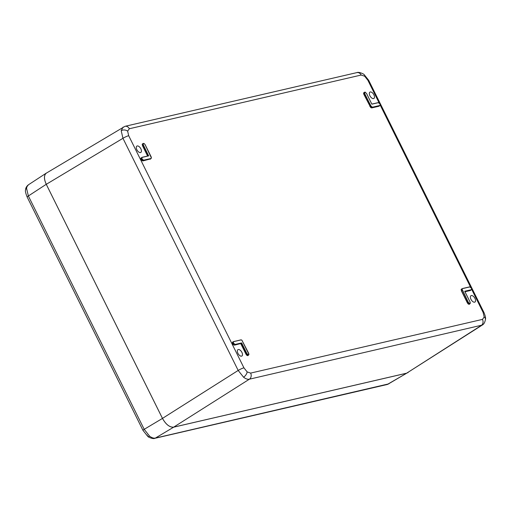 <?xml version="1.0" encoding="UTF-8"?>
<svg xmlns="http://www.w3.org/2000/svg" width="511" height="511" viewBox="0 0 511 511"><rect width="100%" height="100%" fill="white"/><g stroke="black" fill="none" stroke-linecap="round" stroke-linejoin="round"><path stroke-width="0.77" d="M28.38 184.835L26.904 186.809L26.572 188.374L28.367 195.975L144.204 429.323L149.551 436.113C151.722 437.767 153.67 438.425 155.389 438.08L388.884 383.831M46.788 172.865L46.265 173.14C43.857 175.228 43.85 178.946 46.252 184.292L28.367 195.975A3.449 0.517 -26.4 0 0 27.16 197.054C25.627 193.171 25.096 190.782 25.576 189.875L25.576 189.875C25.601 188.01 26.534 186.33 28.373 184.829L46.265 173.14M149.551 436.113A3.449 1.674 128.1 0 1 147.717 436.33L142.997 430.403A3.449 0.517 -26.4 0 1 144.204 429.323L162.472 418.42L46.252 184.292M162.472 418.42C165.909 424.507 169.633 427.426 173.657 427.177L155.389 438.08A3.449 2.887 -103 0 1 154.692 438.355L154.692 438.355C153.511 439.236 148.318 437.339 147.717 436.33L147.717 436.33A3.449 1.674 128.1 0 1 147.353 435.155M406.705 373.196L387.268 384.483A3.449 2.887 -103 0 0 387.958 384.202L406.705 373.196L173.657 427.177M407.637 372.826L408.123 372.474M378.281 102.615L378.823 102.743M380.158 104.896L379.935 103.886L378.357 102.673L371.855 104.18L366.496 93.392L364.943 92.165L364.554 92.721L364.803 93.781L370.852 105.969L372.417 107.195L371.51 107.048L364.656 93.852L364.394 92.708L364.943 92.165M364.867 92.101L365.397 92.229M248.205 355.324L247.816 355.675L246.883 355.362L246.027 354.276L247.848 355.522L248.506 355.094L246.839 353.778L241.531 343.092L235.092 344.58L233.425 343.283L233.163 342.159L233.616 341.552L232.479 342.562L233.553 344.714L234.428 345.014L240.866 343.52L234.396 345.168L233.553 344.714M248.934 354.347L241.882 340.192L241.064 339.911L233.725 341.61L233.323 342.172L233.565 343.22L232.607 343.762L232.479 342.562M248.506 355.094L248.927 354.385L248.506 355.094M240.988 339.853L241.531 339.975M247.816 355.675L248.129 355.343M141.451 157.714L141.017 158.314L141.285 159.451L141.962 159.036L141.994 157.369L148.599 155.81L143.265 145.13L143.291 143.45M151.403 157.88L150.975 158.634L143.629 160.333L141.962 159.036L143.661 160.179L151.001 158.48L151.403 157.925L145.105 144.677L144.358 143.725L143.291 143.444L144.3 143.687M143.476 143.387L144.006 143.514M142.741 143.795L142.314 144.389L142.582 145.533L147.781 156.002M150.681 158.864L142.933 160.914L142.001 160.601L141.285 159.451L142.965 160.767L150.604 158.876M364.139 92.51L363.711 93.111L363.973 94.248L370.839 107.482L371.714 107.776L379.354 105.886M470.324 303.061L469.896 303.815L468.229 302.499L461.918 289.169L462.366 288.562L469.711 286.863L462.391 288.562M461.663 288.977L461.235 289.571L461.503 290.714L467.565 302.927L469.239 304.237L470.318 303.106L470.069 302.039L464.716 291.251L471.219 289.743L471.615 289.181L471.378 288.134L469.711 286.863L470.58 287.156M471.621 289.143L471.187 289.897L464.799 291.372M470.893 290.12L471.647 289.245L471.378 288.134M469.743 286.863L470.28 286.99M379.098 102.871L367.894 80.297L364.675 76.228L361.181 75.04L129.34 128.746L127.629 131.135L128.689 135.702L243.926 367.837L247.145 371.906L250.633 373.094A4.599 3.845 77 0 1 249.368 379.2C247.675 379.532 245.74 378.875 243.568 377.214L238.183 370.443L122.953 138.309L121.19 130.688L123.145 127.047M471.321 295.562A3.737 1.967 58.2 0 0 471.008 295.684A3.737 1.967 58.2 0 0 471.289 299.906A3.737 1.967 58.2 0 0 474.943 302.039A3.737 1.967 58.2 0 0 474.796 298.105A3.737 1.967 58.2 0 0 471.321 295.562M373.541 98.591A3.737 1.967 -121.8 0 1 370.053 96.023A3.737 1.967 -121.8 0 1 369.945 92.095A3.737 1.967 -121.8 0 1 373.573 94.241A3.737 1.967 -121.8 0 1 373.88 98.451A3.737 1.967 -121.8 0 1 373.541 98.591M140.499 152.572A3.737 1.967 58.2 0 0 140.838 152.431A3.737 1.967 58.2 0 0 140.531 148.228A3.737 1.967 58.2 0 0 136.903 146.082A3.737 1.967 58.2 0 0 137.005 150.004A3.737 1.967 58.2 0 0 140.499 152.572M238.273 349.543A3.737 1.967 -121.8 0 1 241.754 352.085A3.737 1.967 -121.8 0 1 241.901 356.02A3.737 1.967 -121.8 0 1 238.247 353.893A3.737 1.967 -121.8 0 1 237.966 349.671A3.737 1.967 -121.8 0 1 238.273 349.543M482.339 325.009L406.673 373.171L173.663 427.151C169.639 427.394 165.909 424.475 162.479 418.388L46.277 184.318C43.85 178.876 43.889 175.132 46.399 173.101L124.978 126.326A4.599 3.845 77 0 1 129.34 128.746M372.417 107.195L379.756 105.496L380.152 104.934L379.724 105.643L372.385 107.348L371.682 107.93L370.839 107.482M233.565 343.22L235.124 344.433L241.626 342.926L240.866 343.52L246.168 354.212L246.979 353.714L248.538 354.941M250.633 373.094L482.48 319.388L484.192 316.999A4.599 3.207 5.3 0 1 485.45 319.484C484.843 322.511 483.776 324.37 482.256 325.06L249.368 379.2L173.663 427.151M143.553 143.444L143.157 144L143.406 145.067L148.599 155.81M26.572 188.374A3.449 2.402 -174.7 0 0 25.576 189.875M366.508 93.404L371.848 104.129L378.357 102.673M370.756 107.61L363.832 94.311L364.803 93.781M234.396 345.168L235.124 344.433M241.064 339.911L233.642 341.552M248.007 355.458L248.959 354.449L248.678 353.325M233.463 344.848L232.607 343.762M232.32 342.549L232.78 341.91M148.765 155.855L142.262 157.362L141.866 157.925L142.103 158.972M142.933 160.914L143.661 160.179M151.135 156.896L151.435 157.988L150.483 158.991M143.406 145.067L142.441 145.597L142.314 144.389M144.358 143.725L145.105 144.677M142.154 144.383L142.614 143.744M141.145 159.515L140.857 158.301L141.387 157.72M150.291 159.215L151.001 158.48M363.832 94.311L363.545 93.098L364.075 92.517M379.756 105.496L379.041 106.224L371.682 107.93M379.43 105.873L379.041 106.224M369.894 106.524L370.852 105.969M469.82 286.927L462.474 288.626L462.078 289.181L468.376 302.429L469.928 303.662M462.327 290.248L461.356 290.778L461.235 289.571M470.631 287.201L471.398 288.134M468.376 302.429L467.418 302.991L461.356 290.778M469.207 304.39L468.37 303.943M468.28 304.077L467.418 302.991M461.075 289.558L461.599 288.983M484.192 316.999L483.125 312.432L471.64 289.296M485.45 319.484L485.45 319.484C485.84 318.2 485.335 315.849 483.923 312.445A4.599 0.69 153.6 0 0 483.125 312.432M364.675 76.228A4.599 2.236 -51.9 0 0 364.183 74.663L364.183 74.663C364.011 74.057 358.811 71.597 356.825 72.619L356.825 72.619A4.599 3.845 77 0 1 361.181 75.04M247.145 371.906A4.599 2.236 128.1 0 1 243.568 377.214M127.629 131.135A4.599 3.207 -174.7 0 0 121.19 130.688M128.689 135.702A4.599 0.69 153.6 0 0 122.953 138.309L46.277 184.318M470.561 287.118L380.178 105.042M470.503 290.472L464.984 291.749M147.622 156.04L142.441 145.597M246.027 354.276L240.77 343.686M406.673 373.171L481.215 325.501A4.599 3.845 77 0 0 482.48 319.388M162.479 418.388L238.183 370.443A4.599 0.69 153.6 0 1 243.926 367.837M464.921 291.621L470.535 290.318L471.219 289.743M241.626 342.926L246.979 353.714M142.179 157.299L148.573 155.823M364.183 74.663L368.693 80.31A4.599 0.69 153.6 0 0 367.894 80.297M462.474 288.626L461.522 289.028M142.262 157.362L141.311 157.771M233.725 341.61L240.956 339.853L241.869 340.147L248.697 353.325M363.998 92.568L364.835 92.101L366.496 93.392M387.268 384.483L154.692 438.355M142.997 430.403L27.16 197.054M379.232 106.001L380.184 104.998L379.935 103.886L378.249 102.615L371.836 104.097M469.398 304.173L470.35 303.164L470.094 302.039L464.761 291.302M143.291 143.444L142.607 143.846M356.825 72.619L124.978 126.326M483.923 312.445L368.693 80.31M145.124 144.677L151.173 156.858"/></g></svg>
